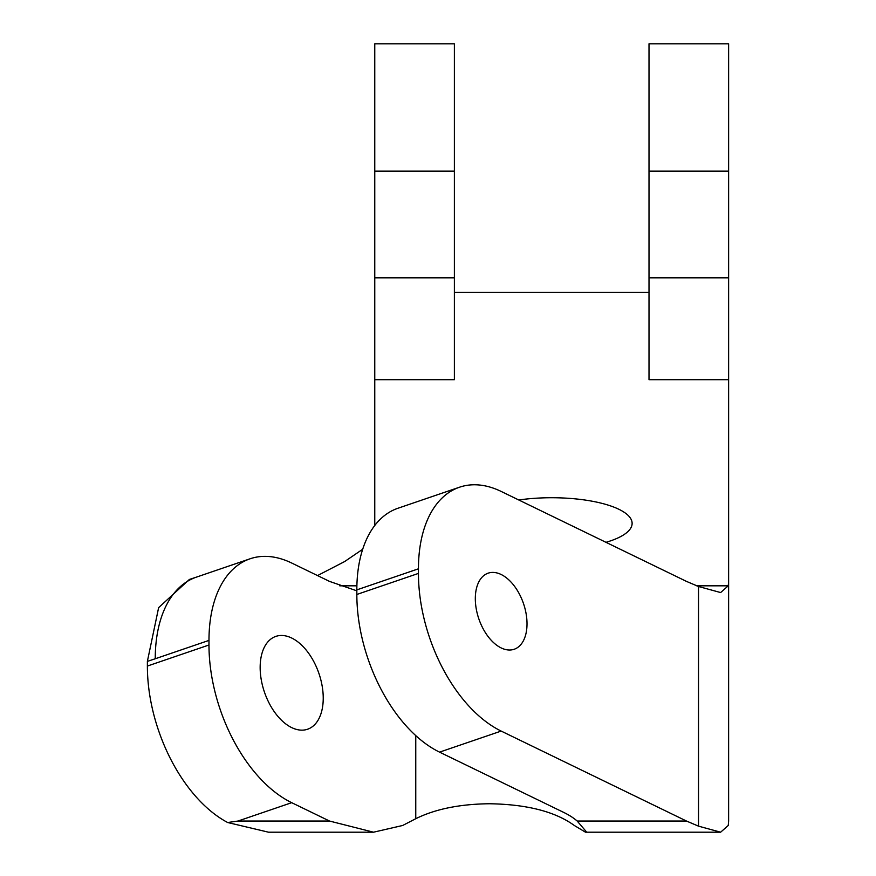 <?xml version="1.0" encoding="UTF-8"?>
<svg xmlns="http://www.w3.org/2000/svg" width="876" height="876" viewBox="0 0 876 876"><rect width="100%" height="100%" fill="white"/><g stroke="black" fill="none" stroke-linecap="round" stroke-linejoin="round"><path stroke-width="1.31" d="M525.622 611.218A40.208 23.608 71.1 0 0 488.162 573.167A40.208 23.608 71.1 0 0 476.708 611.218A40.208 23.608 71.1 0 0 514.168 649.269A40.208 23.608 71.1 0 0 525.622 611.218M321.536 682.82A49.056 28.799 71.1 0 0 275.83 636.392A49.056 28.799 71.1 0 0 261.858 682.82A49.056 28.799 71.1 0 0 307.564 729.237A49.056 28.799 71.1 0 0 321.536 682.82M361.284 634.618A128.684 75.544 -108.9 0 1 356.839 594.465L418.454 573.408A128.684 75.544 71.1 0 0 422.889 613.561A128.684 75.544 71.1 0 0 501.171 731.077L439.555 752.134A128.684 75.544 -108.9 0 1 361.284 634.618M373.505 832.2L268.527 832.2L227.683 822.52A128.684 75.544 -108.9 0 1 151.811 706.209A128.684 75.544 -108.9 0 1 147.376 666.056L208.981 644.999A128.684 75.544 71.1 0 0 213.426 685.152A128.684 75.544 71.1 0 0 291.697 802.679L329.529 821.042L373.505 832.2L402.675 825.477L415.761 818.71C435.35 809.019 459.988 804.037 489.695 803.752C526.947 804.365 555.143 811.603 574.306 825.477L585.497 832.2L586.208 831.587L577.185 821.042A96.513 39.31 180 0 0 563.629 812.37L439.555 752.134M605.984 542.321A80.428 25.656 0 0 0 632.122 523.388A80.428 25.656 0 0 0 551.694 497.732A80.428 25.656 0 0 0 518.756 499.977M454.381 171.105L454.381 43.8L374.764 43.8L374.764 171.105L454.381 171.105L454.381 379.691L374.764 379.691L374.764 525.523M728.624 171.105L728.624 43.8L649.007 43.8L649.007 171.105L728.624 171.105L728.624 821.184L728.252 825.477L720.63 832.2L698.522 826.156L698.522 586.504L720.63 592.559L728.252 585.825L728.624 581.544M698.522 586.504L686.488 581.401L501.171 491.436A128.684 75.544 71.1 0 0 459.55 487.198A128.684 75.544 71.1 0 0 418.454 568.809L356.839 589.866L356.839 594.465M356.839 589.866A128.684 75.544 -108.9 0 1 397.934 508.255L459.55 487.198M418.454 568.809L418.454 573.408M577.185 821.042L686.488 821.042L501.171 731.077M686.488 821.042L698.522 826.156M147.376 661.38L158.633 607.637L189.391 579.452L196.344 577.153A128.684 75.544 71.1 0 0 155.249 658.763L147.376 661.38L147.376 666.056M189.391 579.452L192.928 578.478M317.528 575.576L344.651 561.549L362.697 549.263M356.839 590.829L329.529 581.401L291.697 563.027A128.684 75.544 71.1 0 0 250.076 558.789A128.684 75.544 71.1 0 0 208.981 640.4L208.981 644.999M649.007 171.105L649.007 379.691L728.624 379.691M374.764 171.105L374.764 379.691M649.007 292.453L454.381 292.453M291.697 802.679L237.965 821.042L227.683 822.52M696.705 585.825L728.252 585.825M208.981 640.4L155.249 658.763M649.007 277.812L728.624 277.812M374.764 277.812L454.381 277.812M339.746 585.825L356.893 585.825M237.965 821.042L329.529 821.042M415.761 735.621L415.761 818.71M585.497 832.2L720.63 832.2M196.344 577.153L250.076 558.789"/></g></svg>
